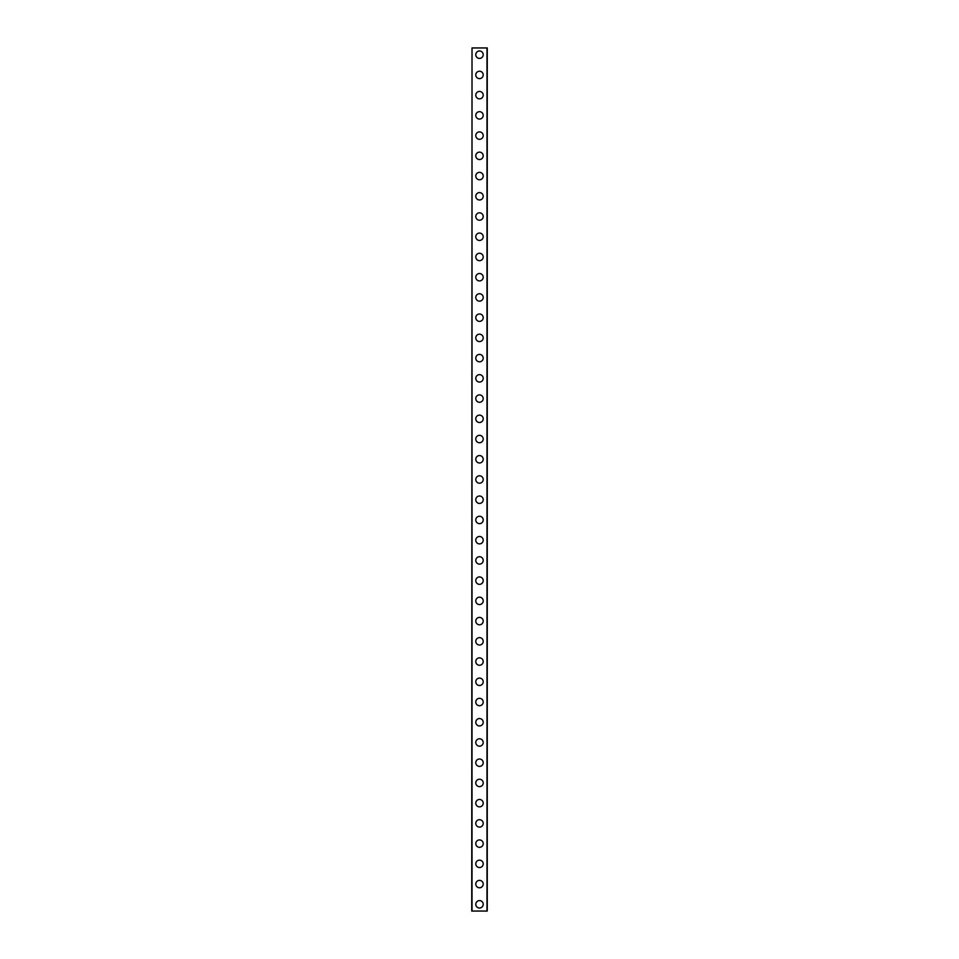 <?xml version="1.0" encoding="UTF-8"?>
<svg xmlns="http://www.w3.org/2000/svg" width="959" height="959" viewBox="0 0 959 959"><rect width="100%" height="100%" fill="white"/><g stroke="black" fill="none" stroke-linecap="round" stroke-linejoin="round"><path stroke-width="1.44" d="M475.796 904.313A3.704 3.704 0 0 1 479.5 900.597A3.704 3.704 0 0 1 483.204 904.313A3.704 3.704 0 0 1 479.5 908.017A3.704 3.704 0 0 1 475.796 904.313M475.796 884.078A3.704 3.704 0 0 1 479.5 880.374A3.704 3.704 0 0 1 483.204 884.078A3.704 3.704 0 0 1 479.5 887.782A3.704 3.704 0 0 1 475.796 884.078M475.796 863.843A3.704 3.704 0 0 1 479.5 860.139A3.704 3.704 0 0 1 483.204 863.843A3.704 3.704 0 0 1 479.5 867.559A3.704 3.704 0 0 1 475.796 863.843M475.796 843.62A3.704 3.704 0 0 1 479.5 839.916A3.704 3.704 0 0 1 483.204 843.62A3.704 3.704 0 0 1 479.5 847.324A3.704 3.704 0 0 1 475.796 843.62M475.796 823.397A3.704 3.704 0 0 1 479.5 819.681A3.704 3.704 0 0 1 483.204 823.397A3.704 3.704 0 0 1 479.5 827.102A3.704 3.704 0 0 1 475.796 823.397M475.796 803.163A3.704 3.704 0 0 1 479.5 799.458A3.704 3.704 0 0 1 483.204 803.163A3.704 3.704 0 0 1 479.5 806.867A3.704 3.704 0 0 1 475.796 803.163M475.796 782.928A3.704 3.704 0 0 1 479.5 779.223A3.704 3.704 0 0 1 483.204 782.928A3.704 3.704 0 0 1 479.5 786.644A3.704 3.704 0 0 1 475.796 782.928M475.796 762.705A3.704 3.704 0 0 1 479.5 759.001A3.704 3.704 0 0 1 483.204 762.705A3.704 3.704 0 0 1 479.5 766.409A3.704 3.704 0 0 1 475.796 762.705M475.796 742.482A3.704 3.704 0 0 1 479.5 738.766A3.704 3.704 0 0 1 483.204 742.482A3.704 3.704 0 0 1 479.5 746.186A3.704 3.704 0 0 1 475.796 742.482M475.796 722.247A3.704 3.704 0 0 1 479.5 718.543A3.704 3.704 0 0 1 483.204 722.247A3.704 3.704 0 0 1 479.5 725.951A3.704 3.704 0 0 1 475.796 722.247M475.796 702.012A3.704 3.704 0 0 1 479.5 698.308A3.704 3.704 0 0 1 483.204 702.012A3.704 3.704 0 0 1 479.5 705.728A3.704 3.704 0 0 1 475.796 702.012M475.796 681.789A3.704 3.704 0 0 1 479.5 678.085A3.704 3.704 0 0 1 483.204 681.789A3.704 3.704 0 0 1 479.5 685.493A3.704 3.704 0 0 1 475.796 681.789M475.796 661.566A3.704 3.704 0 0 1 479.5 657.85A3.704 3.704 0 0 1 483.204 661.566A3.704 3.704 0 0 1 479.5 665.27A3.704 3.704 0 0 1 475.796 661.566M475.796 641.331A3.704 3.704 0 0 1 479.5 637.627A3.704 3.704 0 0 1 483.204 641.331A3.704 3.704 0 0 1 479.5 645.035A3.704 3.704 0 0 1 475.796 641.331M475.796 621.096A3.704 3.704 0 0 1 479.5 617.392A3.704 3.704 0 0 1 483.204 621.096A3.704 3.704 0 0 1 479.5 624.812A3.704 3.704 0 0 1 475.796 621.096M475.796 600.873A3.704 3.704 0 0 1 479.5 597.169A3.704 3.704 0 0 1 483.204 600.873A3.704 3.704 0 0 1 479.5 604.578A3.704 3.704 0 0 1 475.796 600.873M475.796 580.651A3.704 3.704 0 0 1 479.5 576.934A3.704 3.704 0 0 1 483.204 580.651A3.704 3.704 0 0 1 479.5 584.355A3.704 3.704 0 0 1 475.796 580.651M475.796 560.416A3.704 3.704 0 0 1 479.5 556.711A3.704 3.704 0 0 1 483.204 560.416A3.704 3.704 0 0 1 479.5 564.12A3.704 3.704 0 0 1 475.796 560.416M475.796 540.181A3.704 3.704 0 0 1 479.5 536.477A3.704 3.704 0 0 1 483.204 540.181A3.704 3.704 0 0 1 479.5 543.897A3.704 3.704 0 0 1 475.796 540.181M475.796 519.958A3.704 3.704 0 0 1 479.5 516.254A3.704 3.704 0 0 1 483.204 519.958A3.704 3.704 0 0 1 479.5 523.662A3.704 3.704 0 0 1 475.796 519.958M475.796 499.735A3.704 3.704 0 0 1 479.5 496.019A3.704 3.704 0 0 1 483.204 499.735A3.704 3.704 0 0 1 479.5 503.439A3.704 3.704 0 0 1 475.796 499.735M475.796 479.5A3.704 3.704 0 0 1 479.5 475.796A3.704 3.704 0 0 1 483.204 479.5A3.704 3.704 0 0 1 479.5 483.204A3.704 3.704 0 0 1 475.796 479.5M475.796 459.265A3.704 3.704 0 0 1 479.5 455.561A3.704 3.704 0 0 1 483.204 459.265A3.704 3.704 0 0 1 479.5 462.981A3.704 3.704 0 0 1 475.796 459.265M475.796 439.042A3.704 3.704 0 0 1 479.5 435.338A3.704 3.704 0 0 1 483.204 439.042A3.704 3.704 0 0 1 479.5 442.746A3.704 3.704 0 0 1 475.796 439.042M475.796 418.819A3.704 3.704 0 0 1 479.5 415.103A3.704 3.704 0 0 1 483.204 418.819A3.704 3.704 0 0 1 479.5 422.523A3.704 3.704 0 0 1 475.796 418.819M475.796 398.584A3.704 3.704 0 0 1 479.5 394.88A3.704 3.704 0 0 1 483.204 398.584A3.704 3.704 0 0 1 479.5 402.289A3.704 3.704 0 0 1 475.796 398.584M475.796 378.349A3.704 3.704 0 0 1 479.5 374.645A3.704 3.704 0 0 1 483.204 378.349A3.704 3.704 0 0 1 479.5 382.066A3.704 3.704 0 0 1 475.796 378.349M475.796 358.127A3.704 3.704 0 0 1 479.5 354.422A3.704 3.704 0 0 1 483.204 358.127A3.704 3.704 0 0 1 479.5 361.831A3.704 3.704 0 0 1 475.796 358.127M475.796 337.904A3.704 3.704 0 0 1 479.5 334.188A3.704 3.704 0 0 1 483.204 337.904A3.704 3.704 0 0 1 479.5 341.608A3.704 3.704 0 0 1 475.796 337.904M475.796 317.669A3.704 3.704 0 0 1 479.5 313.965A3.704 3.704 0 0 1 483.204 317.669A3.704 3.704 0 0 1 479.5 321.373A3.704 3.704 0 0 1 475.796 317.669M475.796 297.434A3.704 3.704 0 0 1 479.5 293.73A3.704 3.704 0 0 1 483.204 297.434A3.704 3.704 0 0 1 479.5 301.15A3.704 3.704 0 0 1 475.796 297.434M475.796 277.211A3.704 3.704 0 0 1 479.5 273.507A3.704 3.704 0 0 1 483.204 277.211A3.704 3.704 0 0 1 479.5 280.915A3.704 3.704 0 0 1 475.796 277.211M475.796 256.988A3.704 3.704 0 0 1 479.5 253.272A3.704 3.704 0 0 1 483.204 256.988A3.704 3.704 0 0 1 479.5 260.692A3.704 3.704 0 0 1 475.796 256.988M475.796 236.753A3.704 3.704 0 0 1 479.5 233.049A3.704 3.704 0 0 1 483.204 236.753A3.704 3.704 0 0 1 479.5 240.457A3.704 3.704 0 0 1 475.796 236.753M475.796 216.518A3.704 3.704 0 0 1 479.5 212.814A3.704 3.704 0 0 1 483.204 216.518A3.704 3.704 0 0 1 479.5 220.234A3.704 3.704 0 0 1 475.796 216.518M475.796 196.295A3.704 3.704 0 0 1 479.5 192.591A3.704 3.704 0 0 1 483.204 196.295A3.704 3.704 0 0 1 479.5 199.999A3.704 3.704 0 0 1 475.796 196.295M475.796 176.072A3.704 3.704 0 0 1 479.5 172.356A3.704 3.704 0 0 1 483.204 176.072A3.704 3.704 0 0 1 479.5 179.777A3.704 3.704 0 0 1 475.796 176.072M475.796 155.838A3.704 3.704 0 0 1 479.5 152.133A3.704 3.704 0 0 1 483.204 155.838A3.704 3.704 0 0 1 479.5 159.542A3.704 3.704 0 0 1 475.796 155.838M475.796 135.603A3.704 3.704 0 0 1 479.5 131.898A3.704 3.704 0 0 1 483.204 135.603A3.704 3.704 0 0 1 479.5 139.319A3.704 3.704 0 0 1 475.796 135.603M475.796 115.38A3.704 3.704 0 0 1 479.5 111.676A3.704 3.704 0 0 1 483.204 115.38A3.704 3.704 0 0 1 479.5 119.084A3.704 3.704 0 0 1 475.796 115.38M475.796 95.157A3.704 3.704 0 0 1 479.5 91.441A3.704 3.704 0 0 1 483.204 95.157A3.704 3.704 0 0 1 479.5 98.861A3.704 3.704 0 0 1 475.796 95.157M475.796 74.922A3.704 3.704 0 0 1 479.5 71.218A3.704 3.704 0 0 1 483.204 74.922A3.704 3.704 0 0 1 479.5 78.626A3.704 3.704 0 0 1 475.796 74.922M475.796 54.687A3.704 3.704 0 0 1 479.5 50.983A3.704 3.704 0 0 1 483.204 54.687A3.704 3.704 0 0 1 479.5 58.403A3.704 3.704 0 0 1 475.796 54.687M472.02 47.95L471.744 911.05L487.256 911.05L487.256 47.95L472.02 47.95L472.02 911.05M486.98 47.95L486.98 911.05"/></g></svg>
